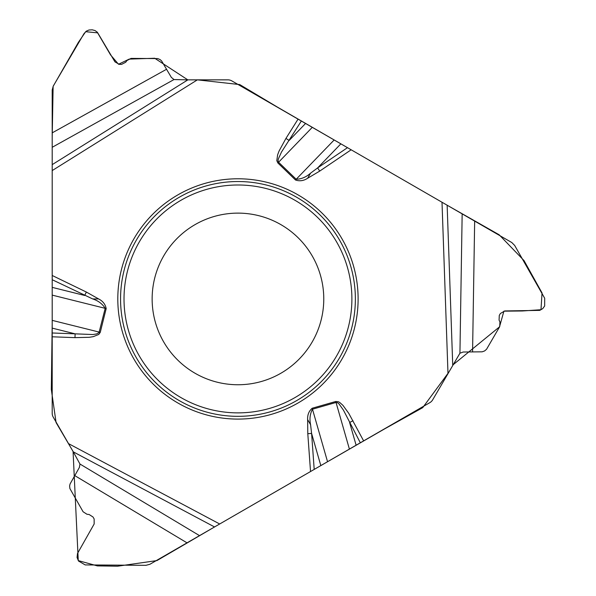 <?xml version="1.0" encoding="UTF-8"?>
<svg xmlns="http://www.w3.org/2000/svg" width="596" height="596" viewBox="0 0 596 596"><rect width="100%" height="100%" fill="white"/><g stroke="black" fill="none" stroke-linecap="round" stroke-linejoin="round"><path stroke-width="0.89" d="M298.052 119.133L231.837 80.9A7.8 7.8 0 0 0 227.94 79.857L197.373 79.857L52.195 170.575L52.195 413.252A7.8 7.8 0 0 0 53.245 417.155L68.525 443.625L219.678 523.988L429.843 402.65A7.8 7.8 0 0 0 432.696 399.797L459.933 353.219L463.174 352.02L482.157 351.819L484.6 350.947L486.56 349.256L499.716 326.623L499.94 321.982L499.068 320.082L499.284 315.433L500.417 313.481L504.775 310.948L539.752 310.374L542.732 308.639L544.662 305.986L544.684 298.231L514.668 245.433L511.785 242.527L298.052 119.133L285.931 138.436L289.157 140.455L305.562 123.469M52.195 170.575L52.195 164.638L187.882 79.857L197.373 79.857L239.741 84.58L277.051 106.885L347.49 147.674L317.601 167.93L319.739 171.082L351.156 149.79L442.008 202.245L447.983 373.327L422.706 407.657L384.74 428.815L314.196 469.417L311.596 433.411L307.797 433.687L307.633 419.606L310.583 424.725L311.596 433.411L320.819 465.595M187.882 79.857L173.987 79.559L171.328 77.353L161.658 61.016L160.13 59.607L157.746 58.579L131.06 58.401L126.926 60.539L125.719 62.237L121.584 64.368L119.334 64.368L114.954 61.865L97.379 32.266L95.055 30.56L92.268 29.822L88.99 29.994L86.346 31.141L83.991 33.659L53.267 86.055L52.195 90.003L52.195 164.638M52.195 323.889L51.316 389.441L56.084 422.586L73.07 451.463L78.262 560.598L97.386 565.902L117.621 566.2L156.942 560.583L214.538 526.961L73.271 451.85L79.961 464.031L79.38 467.435L70.067 483.974L69.613 486.001L69.911 488.578L83.105 511.778L87.016 514.288L89.095 514.49L93.013 517L94.138 518.952L94.153 523.996L77.495 553.468L77.063 557.461L78.501 561.015L85.206 564.919L145.946 565.321L149.901 564.278L219.678 523.988M73.271 451.85L68.525 443.625M358.114 298.939A120.154 120.154 0 0 0 177.884 194.877A120.154 120.154 0 0 0 177.884 402.993A120.154 120.154 0 0 0 358.114 298.939M323.77 298.939A85.809 85.809 0 0 1 195.056 373.252A85.809 85.809 0 0 1 195.056 224.618A85.809 85.809 0 0 1 323.77 298.939A85.809 85.809 0 0 1 195.056 373.252A85.809 85.809 0 0 1 195.056 224.618A85.809 85.809 0 0 1 323.77 298.939M301.353 121.033L281.491 152.04L278.31 159.035L278.064 160.793L278.578 162.239L312.274 127.343M52.195 287.369L84.684 295.467L86.346 292.04L52.195 275.479L52.195 136.953L53.126 86.368L78.352 42.413L85.66 31.7L97.617 32.847L110.551 54.899L118.515 64.256L129.205 59.108L154.722 58.252L187.844 79.879M92.708 298.939L98.623 298.939C102.847 301.092 105.365 304.31 106.177 308.579L100.255 332.352L98.772 334.445L93.281 336.643L89.281 337.291L74.977 337.641L75.118 333.842L92.82 334.542L96.626 333.939L99.011 332.642L105.194 308.333C102.415 303.871 98.251 300.734 92.708 298.939L52.195 279.718L52.195 322.466M363.627 440.884L348.779 413.363L342.961 405.377L339.817 402.546L338.312 401.726L335.757 401.488L312.2 408.238C308.914 411.076 307.387 414.868 307.633 419.606M285.931 138.436L279.084 150.997L277.639 154.789L276.805 160.637L277.87 162.969L295.497 179.992C299.602 181.415 303.647 180.841 307.633 178.264L310.583 173.145L317.601 167.93L340.86 143.845M277.87 162.969L278.578 162.239L296.205 179.262C301.464 179.083 306.255 177.042 310.583 173.145M352.974 420.731L349.606 422.512L356.117 445.219M360.327 442.783L343.408 410.085L338.945 403.827L337.545 402.74L336.032 402.464L349.405 449.093M327.539 461.721L312.483 409.214C310.009 413.855 309.376 419.025 310.583 424.725M52.195 332.985L75.118 333.842L52.195 328.12M216.482 525.836L310.531 471.54L307.797 433.687M452.729 365.065L499.508 326.861L503.911 311.164L522.312 310.978L540.982 309.726L542.04 292.949L524.033 260.601L499.135 234.764L447.142 205.21L452.729 365.102M355.365 298.939A117.405 117.405 0 0 1 179.262 400.609A117.405 117.405 0 0 1 179.262 197.261A117.405 117.405 0 0 1 355.365 298.939M351.893 298.939A113.933 113.933 0 0 1 180.99 397.607A113.933 113.933 0 0 1 180.99 200.263A113.933 113.933 0 0 1 351.893 298.939M295.497 179.992L334.147 139.971M52.195 295.117L106.177 308.579M100.255 332.352L52.195 320.372M52.195 132.863L166.575 69.248M173.987 79.559L52.195 147.294M98.623 298.939L86.346 292.04M74.977 337.641L52.195 336.792M307.633 178.264L319.739 171.082M312.2 408.238L312.483 409.214L336.032 402.464L335.757 401.488M474.662 221.094L472.568 351.96M459.933 353.219L462.161 213.882M187.017 542.844L74.738 475.601M79.961 464.031L199.518 535.633"/></g></svg>
